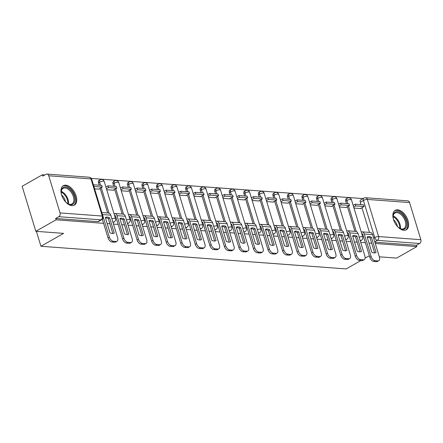 <?xml version="1.0" encoding="UTF-8"?>
<svg xmlns="http://www.w3.org/2000/svg" width="443" height="443" viewBox="0 0 443 443"><rect width="100%" height="100%" fill="white"/><g stroke="black" fill="none" stroke-linecap="round" stroke-linejoin="round"><path stroke-width="0.66" d="M65.736 185.185A11.197 6.495 60.4 0 0 63.305 185.689A11.197 6.495 60.4 0 0 62.275 196.781A11.197 6.495 60.4 0 0 71.954 205.657A11.197 6.495 60.4 0 0 74.385 205.153A11.197 6.495 60.4 0 0 75.415 194.062A11.197 6.495 60.4 0 0 65.736 185.185M397.648 209.821A11.197 6.495 60.4 0 0 395.222 210.325A11.197 6.495 60.4 0 0 394.187 221.417A11.197 6.495 60.4 0 0 403.866 230.294A11.197 6.495 60.4 0 0 406.297 229.79A11.197 6.495 60.4 0 0 407.333 218.698A11.197 6.495 60.4 0 0 397.648 209.821M362.994 198.591L91.308 178.429M44.765 174.974L42.373 174.797L42.772 176.109L45.922 174.315A2.874 2.176 -85.8 0 1 46.93 174.077A2.874 2.176 -85.8 0 1 48.752 175.782L60.038 212.917L102.272 216.051L90.987 178.917L48.752 175.782M361.001 260.501L346.193 268.923L40.944 246.269L63.609 233.372L35.822 231.312L22.15 186.304L42.373 174.797M369.451 232.403L361.948 207.717M361.012 204.627L360.286 202.241L363.437 200.446A2.874 1.667 -119.6 0 1 363.88 198.087L360.729 199.882A2.874 1.667 60.4 0 0 360.286 202.241M379.33 256.807L396.64 258.092L416.863 246.585L375.287 243.5M35.822 231.312L56.051 219.806L103.601 223.333M107.189 223.599L109.897 223.798M113.486 224.064L118.148 224.413M121.736 224.679L124.439 224.878M128.027 225.144L132.69 225.493M136.278 225.758L138.986 225.958M142.574 226.223L147.237 226.572M150.825 226.838L153.527 227.037M157.115 227.303L161.778 227.652M165.366 227.918L168.074 228.117M171.662 228.383L176.325 228.732M179.913 228.998L182.616 229.197M186.21 229.463L190.867 229.812M194.46 230.078L197.163 230.277M200.751 230.543L205.414 230.892M209.002 231.157L211.704 231.357M215.298 231.623L219.955 231.971M223.549 232.237L226.251 232.437M229.839 232.702L234.502 233.051M238.09 233.317L240.793 233.516M244.386 233.782L249.044 234.131M252.637 234.397L255.34 234.596M258.928 234.862L263.591 235.205M267.179 235.477L269.887 235.676M273.475 235.942L278.138 236.285M281.726 236.556L284.428 236.756M288.016 237.022L292.679 237.365M296.267 237.631L298.975 237.836M302.563 238.101L307.226 238.445M310.814 238.711L313.517 238.915M317.105 239.181L321.768 239.525M325.356 239.79L328.064 239.995M331.652 240.261L336.315 240.604M339.903 240.87L342.605 241.075M346.193 241.341L350.856 241.684M354.45 241.95L357.152 242.155M360.74 242.421L365.403 242.764M368.991 243.03L371.694 243.229M369.445 256.071L368.858 256.032L365.098 258.164M409.57 202.562L367.33 199.428A2.874 2.176 -85.8 0 0 365.514 197.722L407.748 200.856A2.874 2.176 94.2 0 1 409.57 202.562L420.85 239.696A2.874 2.176 94.2 0 1 419.615 243.478L377.381 240.344A2.874 1.667 -119.6 0 1 374.717 237.581L363.437 200.446A2.874 0.847 163.1 0 1 367.33 199.428L378.615 236.562L420.85 239.696M416.863 246.585L416.464 245.272L419.615 243.478M55.652 218.493L97.886 221.627A2.874 1.667 60.4 0 0 98.507 221.494L101.657 219.706A2.874 1.667 -119.6 0 1 101.037 219.833L58.797 216.699L55.652 218.493L56.051 219.806M58.797 216.699A2.874 2.176 -85.8 0 0 60.038 212.917M94.608 188.807L99.226 189.15L99.138 188.862M106.713 189.704L113.768 190.23L113.685 189.936M121.26 190.783L128.315 191.304L128.226 191.016M135.802 191.863L142.862 192.384L142.773 192.096M150.349 192.943L157.403 193.464L157.315 193.176M164.89 194.023L171.95 194.543L171.862 194.255M179.437 195.103L186.492 195.623L186.403 195.335M193.979 196.183L201.039 196.703L200.95 196.415M208.526 197.262L215.58 197.783L215.492 197.495M223.067 198.342L230.127 198.863L230.039 198.575M237.614 199.422L244.669 199.943L244.586 199.655M252.161 200.496L259.216 201.022L259.127 200.734M266.703 201.576L273.757 202.102L273.674 201.814M281.25 202.656L288.304 203.182L288.216 202.894M295.791 203.736L302.846 204.262L302.763 203.974M310.338 204.816L317.393 205.342L317.304 205.054M324.88 205.895L331.94 206.421L331.851 206.133M339.427 206.975L346.481 207.501L346.393 207.213M354.904 231.324L347.406 206.637M346.465 203.547L345.739 201.161L346.858 200.524A2.874 1.667 -119.6 0 1 347.301 198.165L346.188 198.802A2.874 1.667 60.4 0 0 345.739 201.161M340.362 230.244L332.859 205.558M331.923 202.468L331.198 200.081L332.316 199.444A2.874 1.667 -119.6 0 1 332.759 197.085L331.641 197.722A2.874 1.667 60.4 0 0 331.198 200.081M325.815 229.164L318.318 204.478M317.376 201.388L316.651 199.001L317.769 198.364A2.874 1.667 -119.6 0 1 318.212 196.005L317.094 196.642A2.874 1.667 60.4 0 0 316.651 199.001M311.274 228.084L303.771 203.398M302.835 200.308L302.109 197.921L303.222 197.285A2.874 1.667 -119.6 0 1 303.671 194.931L302.552 195.562A2.874 1.667 60.4 0 0 302.109 197.921M296.727 227.004L289.229 202.318M288.288 199.228L287.562 196.842L288.681 196.205A2.874 1.667 -119.6 0 1 289.124 193.851L288.005 194.483A2.874 1.667 60.4 0 0 287.562 196.842M282.185 225.93L274.682 201.238M273.746 198.148L273.021 195.762L274.134 195.125A2.874 1.667 -119.6 0 1 274.582 192.771L273.464 193.403A2.874 1.667 60.4 0 0 273.021 195.762M267.638 224.85L260.135 200.158M259.199 197.069L258.474 194.682L259.592 194.045A2.874 1.667 -119.6 0 1 260.035 191.692L258.917 192.328A2.874 1.667 60.4 0 0 258.474 194.682M253.091 223.77L245.594 199.079M244.652 195.994L243.927 193.602L245.045 192.965A2.874 1.667 -119.6 0 1 245.494 190.612L244.375 191.249A2.874 1.667 60.4 0 0 243.927 193.602M238.55 222.691L231.047 197.999M230.111 194.914L229.385 192.522L230.504 191.885A2.874 1.667 -119.6 0 1 230.947 189.532L229.828 190.169A2.874 1.667 60.4 0 0 229.385 192.522M224.003 221.611L216.505 196.919M215.564 193.835L214.838 191.442L215.957 190.806A2.874 1.667 -119.6 0 1 216.405 188.452L215.287 189.089A2.874 1.667 60.4 0 0 214.838 191.442M209.461 220.531L201.958 195.839M201.022 192.755L200.297 190.363L201.415 189.726A2.874 1.667 -119.6 0 1 201.858 187.372L200.74 188.009A2.874 1.667 60.4 0 0 200.297 190.363M194.914 219.451L187.417 194.759M186.475 191.675L185.75 189.283L186.868 188.652A2.874 1.667 -119.6 0 1 187.311 186.293L186.198 186.929A2.874 1.667 60.4 0 0 185.75 189.283M180.373 218.371L172.87 193.685M171.934 190.595L171.208 188.203L172.327 187.572A2.874 1.667 -119.6 0 1 172.77 185.213L171.651 185.85A2.874 1.667 60.4 0 0 171.208 188.203M165.826 217.291L158.328 192.605M157.387 189.515L156.661 187.123L157.78 186.492A2.874 1.667 -119.6 0 1 158.223 184.133L157.104 184.77A2.874 1.667 60.4 0 0 156.661 187.123M151.284 216.212L143.781 191.526M142.845 188.436L142.12 186.049L143.233 185.412A2.874 1.667 -119.6 0 1 143.682 183.053L142.563 183.69A2.874 1.667 60.4 0 0 142.12 186.049M136.737 215.132L129.24 190.446M128.298 187.356L127.573 184.969L128.691 184.332A2.874 1.667 -119.6 0 1 129.134 181.973L128.016 182.61A2.874 1.667 60.4 0 0 127.573 184.969M122.196 214.052L114.693 189.366M113.757 186.276L113.031 183.889L114.144 183.252A2.874 1.667 -119.6 0 1 114.593 180.894L113.474 181.53A2.874 1.667 60.4 0 0 113.031 183.889M107.649 212.972L100.146 188.286M99.21 185.196L98.484 182.809L99.603 182.173A2.874 1.667 -119.6 0 1 100.046 179.814L98.927 180.451A2.874 1.667 60.4 0 0 98.484 182.809M36.415 231.351L40.944 246.269M361.942 234.297L362.806 234.364M114.687 215.946L115.545 216.012M129.234 217.026L130.092 217.092M143.776 218.106L144.634 218.172M158.323 219.185L159.181 219.252M172.864 220.265L173.722 220.332M187.411 221.345L188.269 221.406M201.953 222.425L202.816 222.486M216.5 223.505L217.358 223.565M231.041 224.584L231.905 224.645M245.588 225.664L246.446 225.725M260.13 226.744L260.993 226.805M274.677 227.824L275.535 227.885M289.224 228.904L290.082 228.965M303.765 229.983L304.623 230.044M318.312 231.063L319.17 231.124M332.854 232.143L333.712 232.204M347.401 233.217L348.259 233.284M353.968 208.055L361.028 208.581L360.94 208.293M360.292 240.937A2.874 1.667 60.4 0 0 360.309 240.931L361.427 240.294A2.874 1.667 -119.6 0 1 360.801 240.422A2.874 1.667 -119.6 0 1 360.065 240.189M345.745 239.857A2.874 1.667 60.4 0 0 345.761 239.851L346.88 239.214A2.874 1.667 -119.6 0 1 346.26 239.342A2.874 1.667 -119.6 0 1 345.518 239.109M331.203 238.777A2.874 1.667 60.4 0 0 331.22 238.771L332.339 238.135A2.874 1.667 -119.6 0 1 331.713 238.262A2.874 1.667 -119.6 0 1 330.976 238.029M316.656 237.697A2.874 1.667 60.4 0 0 316.673 237.692L317.792 237.055A2.874 1.667 -119.6 0 1 317.171 237.182A2.874 1.667 -119.6 0 1 316.429 236.95M302.115 236.617A2.874 1.667 60.4 0 0 302.132 236.612L303.25 235.975A2.874 1.667 -119.6 0 1 302.624 236.102A2.874 1.667 -119.6 0 1 301.882 235.87M287.568 235.543A2.874 1.667 60.4 0 0 287.585 235.532L288.703 234.895A2.874 1.667 -119.6 0 1 288.083 235.023A2.874 1.667 -119.6 0 1 287.341 234.79M273.026 234.463A2.874 1.667 60.4 0 0 273.043 234.452L274.156 233.815A2.874 1.667 -119.6 0 1 273.536 233.943A2.874 1.667 -119.6 0 1 272.794 233.71M258.479 233.383A2.874 1.667 60.4 0 0 258.496 233.372L259.615 232.736A2.874 1.667 -119.6 0 1 258.989 232.863A2.874 1.667 -119.6 0 1 258.252 232.63M243.932 232.304A2.874 1.667 60.4 0 0 243.949 232.293L245.068 231.656A2.874 1.667 -119.6 0 1 244.447 231.783A2.874 1.667 -119.6 0 1 243.705 231.551M229.391 231.224A2.874 1.667 60.4 0 0 229.408 231.213L230.526 230.576A2.874 1.667 -119.6 0 1 229.9 230.703A2.874 1.667 -119.6 0 1 229.164 230.471M214.844 230.144A2.874 1.667 60.4 0 0 214.861 230.133L215.979 229.496A2.874 1.667 -119.6 0 1 215.359 229.624A2.874 1.667 -119.6 0 1 214.617 229.391M200.302 229.064A2.874 1.667 60.4 0 0 200.319 229.053L201.438 228.416A2.874 1.667 -119.6 0 1 200.812 228.549A2.874 1.667 -119.6 0 1 200.075 228.311M185.755 227.984A2.874 1.667 60.4 0 0 185.772 227.973L186.891 227.337A2.874 1.667 -119.6 0 1 186.27 227.469A2.874 1.667 -119.6 0 1 185.528 227.231M171.214 226.905A2.874 1.667 60.4 0 0 171.231 226.894L172.349 226.257A2.874 1.667 -119.6 0 1 171.723 226.39A2.874 1.667 -119.6 0 1 170.987 226.151M156.667 225.825A2.874 1.667 60.4 0 0 156.684 225.814L157.802 225.177A2.874 1.667 -119.6 0 1 157.182 225.31A2.874 1.667 -119.6 0 1 156.44 225.072M142.125 224.745A2.874 1.667 60.4 0 0 142.142 224.734L143.261 224.097A2.874 1.667 -119.6 0 1 142.635 224.23A2.874 1.667 -119.6 0 1 141.893 223.992M127.578 223.665A2.874 1.667 60.4 0 0 127.595 223.654L128.714 223.017A2.874 1.667 -119.6 0 1 128.093 223.15A2.874 1.667 -119.6 0 1 127.351 222.912M113.037 222.585A2.874 1.667 60.4 0 0 113.054 222.574L114.167 221.943A2.874 1.667 -119.6 0 1 113.546 222.07A2.874 1.667 -119.6 0 1 112.804 221.838M416.464 245.272L374.889 242.188M107.311 217.092A8.899 5.166 60.4 0 0 105.379 217.491A8.899 5.166 60.4 0 0 105.34 217.513L109.975 232.758A8.899 5.166 -119.6 0 0 114.222 233.096A8.899 5.166 -119.6 0 0 114.261 233.073L109.631 217.834A8.899 5.166 60.4 0 0 107.311 217.092M112.843 233.5L108.308 218.582A8.899 5.166 60.4 0 0 105.988 217.845A8.899 5.166 60.4 0 0 105.44 217.84M98.7 189.111L102.25 187.09L101.729 185.384L93.39 184.792M102.25 187.09L93.955 186.475L93.434 184.77M116.974 241.274L115.651 242.028A4.308 2.497 -119.6 0 1 114.715 242.221L116.038 241.468A4.308 2.497 60.4 0 0 116.974 241.274A4.308 2.497 60.4 0 0 117.639 237.741L110.783 215.171A3.588 2.724 -85.8 0 0 108.507 213.039L101.818 212.54M102.339 219.169L108.02 237.874L109.343 237.121L102.483 214.556A3.588 2.724 -85.8 0 0 102.255 213.969M109.343 237.121A4.308 2.497 60.4 0 0 113.336 241.269L112.013 242.022A4.308 2.497 -119.6 0 1 108.02 237.874M116.038 241.468L113.336 241.269M114.715 242.221L112.013 242.022M108.308 218.582L109.631 217.834M61.688 195.247A9.691 5.621 -119.6 0 1 61.189 191.957A9.691 5.621 -119.6 0 1 61.234 191.055A9.691 5.621 -119.6 0 1 68.848 188.447A9.691 5.621 -119.6 0 1 74.828 200.718A9.691 5.621 -119.6 0 1 67.912 203.774A9.691 5.621 -119.6 0 1 65.343 201.665M67.657 203.619A8.971 5.205 60.4 0 0 71.96 203.974A8.971 5.205 60.4 0 0 73.815 200.651A8.971 5.205 60.4 0 0 70.321 191.16A8.971 5.205 60.4 0 0 63.089 188.375A8.971 5.205 60.4 0 0 61.234 191.697A8.971 5.205 60.4 0 0 61.189 192.256M61.632 195.047A7.066 4.098 -119.6 0 1 65.481 201.814M73.688 205.463A11.125 6.457 60.4 0 0 75.836 201.432A11.125 6.457 60.4 0 0 71.6 189.781A11.125 6.457 60.4 0 0 62.69 186.132M393.6 219.883A9.691 5.621 -119.6 0 1 393.102 216.594A9.691 5.621 -119.6 0 1 393.151 215.686A9.691 5.621 -119.6 0 1 400.76 213.083A9.691 5.621 -119.6 0 1 406.74 225.354A9.691 5.621 -119.6 0 1 399.824 228.411A9.691 5.621 -119.6 0 1 397.255 226.301M399.569 228.256A8.971 5.205 60.4 0 0 403.872 228.61A8.971 5.205 60.4 0 0 405.727 225.288A8.971 5.205 60.4 0 0 402.233 215.796A8.971 5.205 60.4 0 0 395.001 213.011A8.971 5.205 60.4 0 0 393.146 216.334A8.971 5.205 60.4 0 0 393.102 216.887M393.545 219.684A7.066 4.098 -119.6 0 1 397.393 226.451M405.6 230.1A11.125 6.457 60.4 0 0 407.748 226.068A11.125 6.457 60.4 0 0 403.512 214.418A11.125 6.457 60.4 0 0 394.602 210.768M121.853 218.172A8.899 5.166 60.4 0 0 119.926 218.571A8.899 5.166 60.4 0 0 119.887 218.593L124.516 233.832A8.899 5.166 -119.6 0 0 128.769 234.175A8.899 5.166 -119.6 0 0 128.808 234.153L124.173 218.914A8.899 5.166 60.4 0 0 121.853 218.172M127.385 234.58L122.855 219.662A8.899 5.166 60.4 0 0 120.535 218.925A8.899 5.166 60.4 0 0 119.987 218.92M113.247 190.185L116.797 188.17L116.276 186.464L107.976 185.85L105.899 187.029M116.797 188.17L108.496 187.555L107.976 185.85M106.42 188.735L108.496 187.555M131.516 242.354L130.192 243.107A4.308 2.497 -119.6 0 1 129.262 243.301L130.58 242.548A4.308 2.497 60.4 0 0 131.516 242.354A4.308 2.497 60.4 0 0 132.186 238.821L125.325 216.25A3.588 2.724 -85.8 0 0 123.049 214.113L114.754 213.498A3.588 2.724 -85.8 0 0 113.973 213.592M114.51 215.359A1.722 1.307 94.2 0 1 114.615 215.359A1.722 1.307 94.2 0 1 115.706 216.383L122.561 238.954L123.885 238.201L117.03 215.636A3.588 2.724 -85.8 0 0 114.754 213.498M123.885 238.201A4.308 2.497 60.4 0 0 127.877 242.349L126.56 243.096A4.308 2.497 -119.6 0 1 122.561 238.954M130.58 242.548L127.877 242.349M129.262 243.301L126.56 243.096M122.855 219.662L124.173 218.914M136.4 219.252A8.899 5.166 60.4 0 0 134.467 219.65A8.899 5.166 60.4 0 0 134.434 219.673L139.063 234.912A8.899 5.166 -119.6 0 0 143.31 235.255A8.899 5.166 -119.6 0 0 143.349 235.233L138.72 219.994A8.899 5.166 60.4 0 0 136.4 219.252M141.932 235.659L137.396 220.741A8.899 5.166 60.4 0 0 135.076 220.005A8.899 5.166 60.4 0 0 134.528 219.999M127.789 191.265L131.338 189.25L130.818 187.544L122.523 186.924L120.446 188.109M131.338 189.25L123.043 188.635L122.523 186.924M120.967 189.814L123.043 188.635M146.063 243.434L144.739 244.187A4.308 2.497 -119.6 0 1 143.803 244.381L145.127 243.628A4.308 2.497 60.4 0 0 146.063 243.434A4.308 2.497 60.4 0 0 146.727 239.901L139.872 217.33A3.588 2.724 -85.8 0 0 137.596 215.193L129.295 214.578A3.588 2.724 -85.8 0 0 128.514 214.667M129.051 216.439A1.722 1.307 94.2 0 1 129.162 216.439A1.722 1.307 94.2 0 1 130.253 217.463L137.108 240.034L138.432 239.281L131.571 216.716A3.588 2.724 -85.8 0 0 129.295 214.578M138.432 239.281A4.308 2.497 60.4 0 0 142.424 243.428L141.101 244.176A4.308 2.497 -119.6 0 1 137.108 240.034M145.127 243.628L142.424 243.428M143.803 244.381L141.101 244.176M137.396 220.741L138.72 219.994M150.941 220.332A8.899 5.166 60.4 0 0 149.014 220.73A8.899 5.166 60.4 0 0 148.975 220.752L153.605 235.992A8.899 5.166 -119.6 0 0 157.858 236.335A8.899 5.166 -119.6 0 0 157.896 236.313L153.267 221.074A8.899 5.166 60.4 0 0 150.941 220.332M156.473 236.739L151.943 221.821A8.899 5.166 60.4 0 0 149.623 221.085A8.899 5.166 60.4 0 0 149.075 221.079M142.336 192.345L145.885 190.329L145.365 188.624L137.07 188.004L134.988 189.189M145.885 190.329L137.585 189.709L137.07 188.004M135.508 190.894L137.585 189.709M160.604 244.514L159.286 245.267A4.308 2.497 -119.6 0 1 158.35 245.461L159.674 244.708A4.308 2.497 60.4 0 0 160.604 244.514A4.308 2.497 60.4 0 0 161.274 240.975L154.413 218.41A3.588 2.724 -85.8 0 0 152.137 216.273L143.842 215.658A3.588 2.724 -85.8 0 0 143.061 215.747M143.598 217.519A1.722 1.307 94.2 0 1 143.704 217.519A1.722 1.307 94.2 0 1 144.795 218.543L151.656 241.114L152.973 240.361L146.118 217.79A3.588 2.724 -85.8 0 0 143.842 215.658M152.973 240.361A4.308 2.497 60.4 0 0 156.966 244.508L155.648 245.256A4.308 2.497 -119.6 0 1 151.656 241.114M159.674 244.708L156.966 244.508M158.35 245.461L155.648 245.256M151.943 221.821L153.267 221.074M165.488 221.411A8.899 5.166 60.4 0 0 163.556 221.81A8.899 5.166 60.4 0 0 163.522 221.832L168.152 237.071A8.899 5.166 -119.6 0 0 172.399 237.415A8.899 5.166 -119.6 0 0 172.438 237.393L167.808 222.148A8.899 5.166 60.4 0 0 165.488 221.411M171.02 237.819L166.49 222.901A8.899 5.166 60.4 0 0 164.165 222.164A8.899 5.166 60.4 0 0 163.622 222.159M156.877 193.425L160.427 191.409L159.912 189.704L151.611 189.083L149.535 190.268M160.427 191.409L152.132 190.789L151.611 189.083M150.055 191.974L152.132 190.789M175.151 245.594L173.828 246.347A4.308 2.497 -119.6 0 1 172.892 246.541L174.215 245.787A4.308 2.497 60.4 0 0 175.151 245.594A4.308 2.497 60.4 0 0 175.816 242.055L168.96 219.49A3.588 2.724 -85.8 0 0 166.684 217.352L158.389 216.738A3.588 2.724 -85.8 0 0 157.603 216.826M158.14 218.598A1.722 1.307 94.2 0 1 158.251 218.598A1.722 1.307 94.2 0 1 159.342 219.623L166.197 242.194L167.52 241.441L160.659 218.87A3.588 2.724 -85.8 0 0 158.389 216.738M167.52 241.441A4.308 2.497 60.4 0 0 171.513 245.588L170.19 246.336A4.308 2.497 -119.6 0 1 166.197 242.194M174.215 245.787L171.513 245.588M172.892 246.541L170.19 246.336M166.49 222.901L167.808 222.148M180.035 222.491A8.899 5.166 60.4 0 0 178.103 222.89A8.899 5.166 60.4 0 0 178.064 222.912L182.693 238.151A8.899 5.166 -119.6 0 0 186.946 238.495A8.899 5.166 -119.6 0 0 186.985 238.472L182.355 223.228A8.899 5.166 60.4 0 0 180.035 222.491M185.562 238.893L181.032 223.981A8.899 5.166 60.4 0 0 178.712 223.244A8.899 5.166 60.4 0 0 178.164 223.239M171.424 194.505L174.974 192.489L174.453 190.783L166.158 190.163L164.082 191.348M174.974 192.489L166.673 191.869L166.158 190.163M164.597 193.054L166.673 191.869M189.693 246.673L188.375 247.427A4.308 2.497 -119.6 0 1 187.439 247.62L188.762 246.867A4.308 2.497 60.4 0 0 189.693 246.673A4.308 2.497 60.4 0 0 190.363 243.135L183.502 220.57A3.588 2.724 -85.8 0 0 181.231 218.432L172.931 217.818A3.588 2.724 -85.8 0 0 172.15 217.906M172.687 219.678A1.722 1.307 94.2 0 1 172.792 219.678A1.722 1.307 94.2 0 1 173.883 220.703L180.744 243.273L182.062 242.52L175.206 219.949A3.588 2.724 -85.8 0 0 172.931 217.818M182.062 242.52A4.308 2.497 60.4 0 0 186.054 246.668L184.737 247.415A4.308 2.497 -119.6 0 1 180.744 243.273M188.762 246.867L186.054 246.668M187.439 247.62L184.737 247.415M181.032 223.981L182.355 223.228M194.577 223.571A8.899 5.166 60.4 0 0 192.65 223.97A8.899 5.166 60.4 0 0 192.611 223.992L197.24 239.231A8.899 5.166 -119.6 0 0 201.493 239.574A8.899 5.166 -119.6 0 0 201.526 239.552L196.897 224.308A8.899 5.166 60.4 0 0 194.577 223.571M200.109 239.973L195.579 225.061A8.899 5.166 60.4 0 0 193.259 224.324A8.899 5.166 60.4 0 0 192.711 224.319M185.966 195.584L189.515 193.569L189 191.858L180.7 191.243L178.623 192.428M189.515 193.569L181.22 192.949L180.7 191.243M179.144 194.134L181.22 192.949M204.24 247.753L202.916 248.506A4.308 2.497 -119.6 0 1 201.986 248.695L203.304 247.947A4.308 2.497 60.4 0 0 204.24 247.753A4.308 2.497 60.4 0 0 204.904 244.215L198.049 221.65A3.588 2.724 -85.8 0 0 195.773 219.512L187.478 218.897A3.588 2.724 -85.8 0 0 186.691 218.986M187.228 220.758A1.722 1.307 94.2 0 1 187.339 220.758A1.722 1.307 94.2 0 1 188.43 221.782L195.285 244.353L196.609 243.6L189.748 221.029A3.588 2.724 -85.8 0 0 187.478 218.897M196.609 243.6A4.308 2.497 60.4 0 0 200.601 247.742L199.278 248.495A4.308 2.497 -119.6 0 1 195.285 244.353M203.304 247.947L200.601 247.742M201.986 248.695L199.278 248.495M195.579 225.061L196.897 224.308M209.124 224.651A8.899 5.166 60.4 0 0 207.191 225.05A8.899 5.166 60.4 0 0 207.152 225.072L211.782 240.311A8.899 5.166 -119.6 0 0 216.034 240.654A8.899 5.166 -119.6 0 0 216.073 240.632L211.444 225.387A8.899 5.166 60.4 0 0 209.124 224.651M214.65 241.053L210.12 226.14A8.899 5.166 60.4 0 0 207.8 225.398A8.899 5.166 60.4 0 0 207.252 225.398M200.513 196.664L204.062 194.649L203.542 192.938L195.247 192.323L193.17 193.508M204.062 194.649L195.762 194.028L195.247 192.323M193.685 195.213L195.762 194.028M218.781 248.833L217.463 249.586A4.308 2.497 -119.6 0 1 216.527 249.774L217.851 249.027A4.308 2.497 60.4 0 0 218.781 248.833A4.308 2.497 60.4 0 0 219.451 245.295L212.59 222.729A3.588 2.724 -85.8 0 0 210.32 220.592L202.019 219.977A3.588 2.724 -85.8 0 0 201.238 220.066M201.775 221.838A1.722 1.307 94.2 0 1 201.881 221.838A1.722 1.307 94.2 0 1 202.972 222.862L209.832 245.433L211.15 244.68L204.295 222.109A3.588 2.724 -85.8 0 0 202.019 219.977M211.15 244.68A4.308 2.497 60.4 0 0 215.143 248.822L213.825 249.575A4.308 2.497 -119.6 0 1 209.832 245.433M217.851 249.027L215.143 248.822M216.527 249.774L213.825 249.575M210.12 226.14L211.444 225.387M223.665 225.731A8.899 5.166 60.4 0 0 221.738 226.129A8.899 5.166 60.4 0 0 221.699 226.151L226.329 241.391A8.899 5.166 -119.6 0 0 230.581 241.734A8.899 5.166 -119.6 0 0 230.62 241.712L225.985 226.467A8.899 5.166 60.4 0 0 223.665 225.731M229.197 242.133L224.667 227.22A8.899 5.166 60.4 0 0 222.347 226.478A8.899 5.166 60.4 0 0 221.799 226.478M215.054 197.744L218.604 195.723L218.089 194.017L209.788 193.403L207.712 194.588M218.604 195.723L210.309 195.108L209.788 193.403M208.232 196.293L210.309 195.108M233.328 249.913L232.005 250.66A4.308 2.497 -119.6 0 1 231.074 250.854L232.392 250.107A4.308 2.497 60.4 0 0 233.328 249.913A4.308 2.497 60.4 0 0 233.993 246.374L227.137 223.804A3.588 2.724 -85.8 0 0 224.861 221.672L216.566 221.057A3.588 2.724 -85.8 0 0 215.785 221.146M216.322 222.918A1.722 1.307 94.2 0 1 216.428 222.918A1.722 1.307 94.2 0 1 217.519 223.942L224.374 246.513L225.697 245.76L218.842 223.189A3.588 2.724 -85.8 0 0 216.566 221.057M225.697 245.76A4.308 2.497 60.4 0 0 229.69 249.902L228.366 250.655A4.308 2.497 -119.6 0 1 224.374 246.513M232.392 250.107L229.69 249.902M231.074 250.854L228.366 250.655M224.667 227.22L225.985 226.467M238.212 226.81A8.899 5.166 60.4 0 0 236.28 227.209A8.899 5.166 60.4 0 0 236.241 227.231L240.876 242.471A8.899 5.166 -119.6 0 0 245.123 242.814A8.899 5.166 -119.6 0 0 245.162 242.792L240.532 227.547A8.899 5.166 60.4 0 0 238.212 226.81M243.744 243.213L239.209 228.3A8.899 5.166 60.4 0 0 236.889 227.558A8.899 5.166 60.4 0 0 236.34 227.558M229.601 198.824L233.151 196.803L232.63 195.097L224.335 194.483L222.259 195.668M233.151 196.803L224.85 196.188L224.335 194.483M222.774 197.373L224.85 196.188M247.87 250.993L246.552 251.74A4.308 2.497 -119.6 0 1 245.616 251.934L246.939 251.187A4.308 2.497 60.4 0 0 247.87 250.993A4.308 2.497 60.4 0 0 248.54 247.454L241.684 224.883A3.588 2.724 -85.8 0 0 239.408 222.751L231.108 222.137A3.588 2.724 -85.8 0 0 230.327 222.225M230.864 223.997A1.722 1.307 94.2 0 1 230.969 223.997A1.722 1.307 94.2 0 1 232.066 225.022L238.921 247.593L240.239 246.84L233.383 224.269A3.588 2.724 -85.8 0 0 231.108 222.137M240.239 246.84A4.308 2.497 60.4 0 0 244.231 250.982L242.914 251.735A4.308 2.497 -119.6 0 1 238.921 247.593M246.939 251.187L244.231 250.982M245.616 251.934L242.914 251.735M239.209 228.3L240.532 227.547M252.754 227.89A8.899 5.166 60.4 0 0 250.827 228.289A8.899 5.166 60.4 0 0 250.788 228.311L255.417 243.55A8.899 5.166 -119.6 0 0 259.67 243.894A8.899 5.166 -119.6 0 0 259.709 243.871L255.074 228.627A8.899 5.166 60.4 0 0 252.754 227.89M258.286 244.292L253.756 229.38A8.899 5.166 60.4 0 0 251.436 228.638A8.899 5.166 60.4 0 0 250.888 228.638M244.143 199.904L247.692 197.883L247.177 196.177L238.877 195.562L236.8 196.747M247.692 197.883L239.397 197.268L238.877 195.562M237.321 198.453L239.397 197.268M262.417 252.073L261.093 252.82A4.308 2.497 -119.6 0 1 260.163 253.014L261.481 252.266A4.308 2.497 60.4 0 0 262.417 252.073A4.308 2.497 60.4 0 0 263.081 248.534L256.226 225.963A3.588 2.724 -85.8 0 0 253.95 223.831L245.655 223.217A3.588 2.724 -85.8 0 0 244.874 223.305M245.411 225.077A1.722 1.307 94.2 0 1 245.516 225.077A1.722 1.307 94.2 0 1 246.607 226.102L253.462 248.673L254.786 247.919L247.93 225.349A3.588 2.724 -85.8 0 0 245.655 223.217M254.786 247.919A4.308 2.497 60.4 0 0 258.778 252.061L257.455 252.815A4.308 2.497 -119.6 0 1 253.462 248.673M261.481 252.266L258.778 252.061M260.163 253.014L257.455 252.815M253.756 229.38L255.074 228.627M267.301 228.97A8.899 5.166 60.4 0 0 265.368 229.369A8.899 5.166 60.4 0 0 265.329 229.391L269.964 244.63A8.899 5.166 -119.6 0 0 274.211 244.968A8.899 5.166 -119.6 0 0 274.25 244.951L269.621 229.707A8.899 5.166 60.4 0 0 267.301 228.97M272.833 245.372L268.297 230.46A8.899 5.166 60.4 0 0 265.977 229.718A8.899 5.166 60.4 0 0 265.429 229.718M258.69 200.984L262.239 198.962L261.719 197.257L253.424 196.642L251.347 197.822M262.239 198.962L253.939 198.348L253.424 196.642M251.862 199.533L253.939 198.348M276.958 253.152L275.64 253.9A4.308 2.497 -119.6 0 1 274.704 254.094L276.028 253.346A4.308 2.497 60.4 0 0 276.958 253.152A4.308 2.497 60.4 0 0 277.628 249.614L270.773 227.043A3.588 2.724 -85.8 0 0 268.497 224.911L260.196 224.296A3.588 2.724 -85.8 0 0 259.415 224.385M259.952 226.157A1.722 1.307 94.2 0 1 260.058 226.157A1.722 1.307 94.2 0 1 261.154 227.181L268.009 249.752L269.327 248.999L262.472 226.428A3.588 2.724 -85.8 0 0 260.196 224.296M269.327 248.999A4.308 2.497 60.4 0 0 273.325 253.141L272.002 253.894A4.308 2.497 -119.6 0 1 268.009 249.752M276.028 253.346L273.325 253.141M274.704 254.094L272.002 253.894M268.297 230.46L269.621 229.707M281.842 230.05A8.899 5.166 60.4 0 0 279.915 230.449A8.899 5.166 60.4 0 0 279.876 230.471L284.506 245.71A8.899 5.166 -119.6 0 0 288.758 246.048A8.899 5.166 -119.6 0 0 288.797 246.026L284.162 230.786A8.899 5.166 60.4 0 0 281.842 230.05M287.374 246.452L282.844 231.539A8.899 5.166 60.4 0 0 280.524 230.797A8.899 5.166 60.4 0 0 279.976 230.797M273.237 202.063L276.786 200.042L276.266 198.337L267.965 197.722L265.889 198.901M276.786 200.042L268.486 199.428L267.965 197.722M266.409 200.607L268.486 199.428M291.505 254.232L290.182 254.98A4.308 2.497 -119.6 0 1 289.251 255.174L290.569 254.42A4.308 2.497 60.4 0 0 291.505 254.232A4.308 2.497 60.4 0 0 292.175 250.694L285.314 228.123A3.588 2.724 -85.8 0 0 283.038 225.991L274.743 225.376A3.588 2.724 -85.8 0 0 273.962 225.465M274.499 227.231A1.722 1.307 94.2 0 1 274.605 227.237A1.722 1.307 94.2 0 1 275.696 228.261L282.551 250.832L283.874 250.079L277.019 227.508A3.588 2.724 -85.8 0 0 274.743 225.376M283.874 250.079A4.308 2.497 60.4 0 0 287.867 254.221L286.549 254.974A4.308 2.497 -119.6 0 1 282.551 250.832M290.569 254.42L287.867 254.221M289.251 255.174L286.549 254.974M282.844 231.539L284.162 230.786M296.389 231.124A8.899 5.166 60.4 0 0 294.457 231.528A8.899 5.166 60.4 0 0 294.418 231.551L299.053 246.79A8.899 5.166 -119.6 0 0 303.3 247.128A8.899 5.166 -119.6 0 0 303.339 247.105L298.709 231.866A8.899 5.166 60.4 0 0 296.389 231.124M301.921 247.532L297.386 232.619A8.899 5.166 60.4 0 0 295.066 231.877A8.899 5.166 60.4 0 0 294.517 231.877M287.778 203.143L291.328 201.122L290.807 199.416L282.512 198.802L280.436 199.981M291.328 201.122L283.033 200.507L282.512 198.802M280.956 201.687L283.033 200.507M306.052 255.312L304.729 256.06A4.308 2.497 -119.6 0 1 303.793 256.253L305.116 255.5A4.308 2.497 60.4 0 0 306.052 255.312A4.308 2.497 60.4 0 0 306.717 251.774L299.861 229.203A3.588 2.724 -85.8 0 0 297.585 227.071L289.285 226.456A3.588 2.724 -85.8 0 0 288.504 226.545M289.041 228.311A1.722 1.307 94.2 0 1 289.146 228.317A1.722 1.307 94.2 0 1 290.243 229.341L297.098 251.912L298.421 251.159L291.56 228.588A3.588 2.724 -85.8 0 0 289.285 226.456M298.421 251.159A4.308 2.497 60.4 0 0 302.414 255.301L301.09 256.054A4.308 2.497 -119.6 0 1 297.098 251.912M305.116 255.5L302.414 255.301M303.793 256.253L301.09 256.054M297.386 232.619L298.709 231.866M310.931 232.204A8.899 5.166 60.4 0 0 309.004 232.608A8.899 5.166 60.4 0 0 308.965 232.63L313.594 247.87A8.899 5.166 -119.6 0 0 317.847 248.207A8.899 5.166 -119.6 0 0 317.886 248.185L313.256 232.946A8.899 5.166 60.4 0 0 310.931 232.204M316.463 248.612L311.933 233.699A8.899 5.166 60.4 0 0 309.613 232.957A8.899 5.166 60.4 0 0 309.064 232.957M302.325 204.223L305.875 202.202L305.354 200.496L297.059 199.882L294.977 201.061M305.875 202.202L297.574 201.587L297.059 199.882M295.498 202.767L297.574 201.587M320.594 256.386L319.276 257.139A4.308 2.497 -119.6 0 1 318.34 257.333L319.658 256.58A4.308 2.497 60.4 0 0 320.594 256.386A4.308 2.497 60.4 0 0 321.264 252.853L314.403 230.282A3.588 2.724 -85.8 0 0 312.127 228.151L303.832 227.536A3.588 2.724 -85.8 0 0 303.051 227.624M303.588 229.391A1.722 1.307 94.2 0 1 303.693 229.396A1.722 1.307 94.2 0 1 304.784 230.421L311.645 252.986L312.963 252.239L306.107 229.668A3.588 2.724 -85.8 0 0 303.832 227.536M312.963 252.239A4.308 2.497 60.4 0 0 316.955 256.381L315.637 257.134A4.308 2.497 -119.6 0 1 311.645 252.986M319.658 256.58L316.955 256.381M318.34 257.333L315.637 257.134M311.933 233.699L313.256 232.946M325.478 233.284A8.899 5.166 60.4 0 0 323.545 233.688A8.899 5.166 60.4 0 0 323.512 233.705L328.141 248.949A8.899 5.166 -119.6 0 0 332.388 249.287A8.899 5.166 -119.6 0 0 332.427 249.265L327.798 234.026A8.899 5.166 60.4 0 0 325.478 233.284M331.01 249.691L326.474 234.779A8.899 5.166 60.4 0 0 324.154 234.037A8.899 5.166 60.4 0 0 323.611 234.037M316.867 205.303L320.416 203.282L319.901 201.576L311.601 200.961L309.524 202.141M320.416 203.282L312.121 202.667L311.601 200.961M310.045 203.846L312.121 202.667M335.141 257.466L333.817 258.219A4.308 2.497 -119.6 0 1 332.881 258.413L334.205 257.66A4.308 2.497 60.4 0 0 335.141 257.466A4.308 2.497 60.4 0 0 335.805 253.933L328.95 231.362A3.588 2.724 -85.8 0 0 326.674 229.23L318.379 228.616A3.588 2.724 -85.8 0 0 317.592 228.704M318.129 230.471A1.722 1.307 94.2 0 1 318.24 230.476A1.722 1.307 94.2 0 1 319.331 231.501L326.186 254.066L327.51 253.318L320.649 230.748A3.588 2.724 -85.8 0 0 318.379 228.616M327.51 253.318A4.308 2.497 60.4 0 0 331.502 257.461L330.179 258.214A4.308 2.497 -119.6 0 1 326.186 254.066M334.205 257.66L331.502 257.461M332.881 258.413L330.179 258.214M326.474 234.779L327.798 234.026M340.025 234.364A8.899 5.166 60.4 0 0 338.092 234.762A8.899 5.166 60.4 0 0 338.053 234.784L342.683 250.029A8.899 5.166 -119.6 0 0 346.935 250.367A8.899 5.166 -119.6 0 0 346.974 250.345L342.345 235.106A8.899 5.166 60.4 0 0 340.025 234.364M345.551 250.771L341.021 235.859A8.899 5.166 60.4 0 0 338.701 235.117A8.899 5.166 60.4 0 0 338.153 235.111M331.414 206.383L334.963 204.361L334.443 202.656L326.148 202.041L324.071 203.221M334.963 204.361L326.663 203.747L326.148 202.041M324.586 204.926L326.663 203.747M349.682 258.546L348.364 259.299A4.308 2.497 -119.6 0 1 347.428 259.493L348.752 258.74A4.308 2.497 60.4 0 0 349.682 258.546A4.308 2.497 60.4 0 0 350.352 255.013L343.491 232.442A3.588 2.724 -85.8 0 0 341.221 230.31L332.92 229.695A3.588 2.724 -85.8 0 0 332.139 229.784M332.676 231.551A1.722 1.307 94.2 0 1 332.782 231.556A1.722 1.307 94.2 0 1 333.872 232.581L340.733 255.146L342.051 254.398L335.196 231.827A3.588 2.724 -85.8 0 0 332.92 229.695M342.051 254.398A4.308 2.497 60.4 0 0 346.044 258.54L344.726 259.293A4.308 2.497 -119.6 0 1 340.733 255.146M348.752 258.74L346.044 258.54M347.428 259.493L344.726 259.293M341.021 235.859L342.345 235.106M354.566 235.443A8.899 5.166 60.4 0 0 352.639 235.842A8.899 5.166 60.4 0 0 352.6 235.864L357.23 251.109A8.899 5.166 -119.6 0 0 361.482 251.447A8.899 5.166 -119.6 0 0 361.516 251.425L356.886 236.185A8.899 5.166 60.4 0 0 354.566 235.443M360.098 251.851L355.568 236.939A8.899 5.166 60.4 0 0 353.243 236.197A8.899 5.166 60.4 0 0 352.7 236.191M345.955 207.462L349.505 205.441L348.99 203.736L340.689 203.121L338.613 204.301M349.505 205.441L341.21 204.827L340.689 203.121M339.133 206.006L341.21 204.827M364.229 259.626L362.906 260.379A4.308 2.497 -119.6 0 1 361.975 260.573L363.293 259.82A4.308 2.497 60.4 0 0 364.229 259.626A4.308 2.497 60.4 0 0 364.894 256.093L358.038 233.522A3.588 2.724 -85.8 0 0 355.762 231.39L347.467 230.775A3.588 2.724 -85.8 0 0 346.681 230.864M347.218 232.63A1.722 1.307 94.2 0 1 347.329 232.636A1.722 1.307 94.2 0 1 348.42 233.66L355.275 256.226L356.598 255.478L349.737 232.907A3.588 2.724 -85.8 0 0 347.467 230.775M356.598 255.478A4.308 2.497 60.4 0 0 360.591 259.62L359.267 260.373A4.308 2.497 -119.6 0 1 355.275 256.226M363.293 259.82L360.591 259.62M361.975 260.573L359.267 260.373M355.568 236.939L356.886 236.185M369.113 236.523A8.899 5.166 60.4 0 0 367.181 236.922A8.899 5.166 60.4 0 0 367.142 236.944L371.771 252.189A8.899 5.166 -119.6 0 0 376.024 252.527A8.899 5.166 -119.6 0 0 376.063 252.504L371.433 237.265A8.899 5.166 60.4 0 0 369.113 236.523M374.64 252.931L370.11 238.018A8.899 5.166 60.4 0 0 367.79 237.276A8.899 5.166 60.4 0 0 367.241 237.271M360.502 208.542L364.052 206.521L363.531 204.816L355.236 204.201L353.16 205.38M364.052 206.521L355.751 205.906L355.236 204.201M353.675 207.086L355.751 205.906M378.771 260.705L377.453 261.459A4.308 2.497 -119.6 0 1 376.517 261.652L377.84 260.899A4.308 2.497 60.4 0 0 378.771 260.705A4.308 2.497 60.4 0 0 379.441 257.173L372.58 234.602A3.588 2.724 -85.8 0 0 370.309 232.47L362.009 231.85A3.588 2.724 -85.8 0 0 361.228 231.944M361.765 233.71A1.722 1.307 94.2 0 1 361.87 233.716A1.722 1.307 94.2 0 1 362.961 234.74L369.822 257.305L371.14 256.558L364.284 233.987A3.588 2.724 -85.8 0 0 362.009 231.85M371.14 256.558A4.308 2.497 60.4 0 0 375.132 260.7L373.814 261.453A4.308 2.497 -119.6 0 1 369.822 257.305M377.84 260.899L375.132 260.7M376.517 261.652L373.814 261.453M370.11 238.018L371.433 237.265M373.67 238.179L374.717 237.581A2.874 0.847 163.1 0 1 378.615 236.562A2.874 2.176 94.2 0 1 377.381 240.344L374.778 241.828M356.266 231.49L348.525 206.001M347.805 203.647L346.858 200.524A2.874 0.847 163.1 0 1 350.756 199.505A2.874 0.847 163.1 0 1 351.471 199.826A2.874 2.874 0 0 0 347.301 198.165M341.725 230.41L333.978 204.921M333.263 202.567L332.316 199.444A2.874 0.847 163.1 0 1 336.209 198.425A2.874 0.847 163.1 0 1 336.924 198.746A2.874 2.874 0 0 0 332.759 197.085M327.178 229.33L319.436 203.841M318.716 201.487L317.769 198.364A2.874 0.847 163.1 0 1 321.668 197.345A2.874 0.847 163.1 0 1 322.382 197.667A2.874 2.874 0 0 0 318.212 196.005M312.631 228.25L304.889 202.761M304.175 200.408L303.222 197.285A2.874 0.847 163.1 0 1 307.121 196.266A2.874 0.847 163.1 0 1 307.835 196.587A2.874 2.874 0 0 0 303.671 194.931M298.089 227.17L290.342 201.681M289.628 199.328L288.681 196.205A2.874 0.847 163.1 0 1 292.579 195.186A2.874 0.847 163.1 0 1 293.294 195.507A2.874 2.874 0 0 0 289.124 193.851M283.542 226.091L275.801 200.601M275.086 198.248L274.134 195.125A2.874 0.847 163.1 0 1 278.032 194.106A2.874 0.847 163.1 0 1 278.747 194.433A2.874 2.874 0 0 0 274.582 192.771M269.001 225.011L261.254 199.522M260.539 197.168L259.592 194.045A2.874 0.847 163.1 0 1 263.491 193.026A2.874 0.847 163.1 0 1 264.205 193.353A2.874 2.874 0 0 0 260.035 191.692M254.454 223.931L246.712 198.442M245.998 196.088L245.045 192.965A2.874 0.847 163.1 0 1 248.944 191.952A2.874 0.847 163.1 0 1 249.658 192.273A2.874 2.874 0 0 0 245.494 190.612M239.912 222.851L232.165 197.362M231.451 195.014L230.504 191.885A2.874 0.847 163.1 0 1 234.402 190.872A2.874 0.847 163.1 0 1 235.117 191.193A2.874 2.874 0 0 0 230.947 189.532M225.365 221.771L217.624 196.288M216.909 193.934L215.957 190.806A2.874 0.847 163.1 0 1 219.855 189.792A2.874 0.847 163.1 0 1 220.57 190.113A2.874 2.874 0 0 0 216.405 188.452M210.824 220.692L203.077 195.208M202.362 192.855L201.415 189.726A2.874 0.847 163.1 0 1 205.308 188.712A2.874 0.847 163.1 0 1 206.028 189.034A2.874 2.874 0 0 0 201.858 187.372M196.277 219.617L188.535 194.128M187.821 191.775L186.868 188.652A2.874 0.847 163.1 0 1 190.767 187.633A2.874 0.847 163.1 0 1 191.481 187.954A2.874 2.874 0 0 0 187.311 186.293M181.735 218.537L173.988 193.048M173.274 190.695L172.327 187.572A2.874 0.847 163.1 0 1 176.22 186.553A2.874 0.847 163.1 0 1 176.934 186.874A2.874 2.874 0 0 0 172.77 185.213M167.188 217.458L159.447 191.969M158.727 189.615L157.78 186.492A2.874 0.847 163.1 0 1 161.678 185.473A2.874 0.847 163.1 0 1 162.393 185.794A2.874 2.874 0 0 0 158.223 184.133M152.641 216.378L144.9 190.889M144.185 188.535L143.233 185.412A2.874 0.847 163.1 0 1 147.131 184.393A2.874 0.847 163.1 0 1 147.846 184.714A2.874 2.874 0 0 0 143.682 183.053M138.1 215.298L130.353 189.809M129.638 187.455L128.691 184.332A2.874 0.847 163.1 0 1 132.59 183.313A2.874 0.847 163.1 0 1 133.304 183.635A2.874 2.874 0 0 0 129.134 181.973M123.553 214.218L115.811 188.729M115.097 186.376L114.144 183.252A2.874 0.847 163.1 0 1 118.043 182.234A2.874 0.847 163.1 0 1 118.757 182.555A2.874 2.874 0 0 0 114.593 180.894M109.011 213.138L101.264 187.649M100.55 185.296L99.603 182.173A2.874 0.847 163.1 0 1 103.501 181.154A2.874 0.847 163.1 0 1 104.216 181.475A2.874 2.874 0 0 0 100.046 179.814M104.216 181.475L115.496 218.609A2.874 0.847 163.1 0 0 114.781 218.288A2.874 0.847 -16.9 0 0 111.896 218.836M118.757 182.555L130.043 219.689A2.874 0.847 163.1 0 0 129.328 219.368A2.874 0.847 -16.9 0 0 126.443 219.916M133.304 183.635L144.584 220.769A2.874 0.847 163.1 0 0 143.87 220.448A2.874 0.847 -16.9 0 0 140.985 220.996M147.846 184.714L159.131 221.849A2.874 0.847 163.1 0 0 158.417 221.528A2.874 0.847 -16.9 0 0 155.532 222.076M162.393 185.794L173.673 222.929A2.874 0.847 163.1 0 0 172.958 222.607A2.874 0.847 -16.9 0 0 170.073 223.156M176.934 186.874L188.22 224.008A2.874 0.847 163.1 0 0 187.505 223.687A2.874 0.847 -16.9 0 0 184.62 224.236M191.481 187.954L202.761 225.088A2.874 0.847 163.1 0 0 202.047 224.767A2.874 0.847 -16.9 0 0 199.162 225.315M206.028 189.034L217.308 226.168A2.874 0.847 163.1 0 0 216.594 225.847A2.874 0.847 -16.9 0 0 213.709 226.395M220.57 190.113L231.855 227.248A2.874 0.847 163.1 0 0 231.135 226.927A2.874 0.847 -16.9 0 0 228.25 227.475M235.117 191.193L246.397 228.328A2.874 0.847 163.1 0 0 245.682 228.007A2.874 0.847 -16.9 0 0 242.797 228.555M249.658 192.273L260.944 229.408A2.874 0.847 163.1 0 0 260.229 229.086A2.874 0.847 -16.9 0 0 257.339 229.635M264.205 193.353L275.485 230.487A2.874 0.847 163.1 0 0 274.771 230.166A2.874 0.847 -16.9 0 0 271.886 230.714M278.747 194.433L290.032 231.567A2.874 0.847 163.1 0 0 289.318 231.24A2.874 0.847 -16.9 0 0 286.433 231.794M293.294 195.507L304.574 232.647A2.874 0.847 163.1 0 0 303.859 232.32A2.874 0.847 -16.9 0 0 300.974 232.874M307.835 196.587L319.121 233.721A2.874 0.847 163.1 0 0 318.406 233.4A2.874 0.847 -16.9 0 0 315.521 233.954M322.382 197.667L333.662 234.801A2.874 0.847 163.1 0 0 332.948 234.48A2.874 0.847 -16.9 0 0 330.063 235.034M336.924 198.746L348.209 235.881A2.874 0.847 163.1 0 0 347.495 235.56A2.874 0.847 -16.9 0 0 344.61 236.113M351.471 199.826L362.751 236.961A2.874 0.847 163.1 0 0 362.036 236.64A2.874 0.847 -16.9 0 0 359.151 237.193M97.886 221.627L101.037 219.833A2.874 2.176 94.2 0 0 102.272 216.051A2.874 0.847 -16.9 0 1 102.986 216.372L91.701 179.238A2.874 2.874 0 0 0 89.165 177.211L46.93 174.077M89.165 177.211A2.874 2.176 -85.8 0 1 90.987 178.917A2.874 0.847 -16.9 0 1 91.701 179.238M110.783 215.171L102.483 214.556M61.278 191.354A8.971 5.205 -119.6 0 1 68.521 203.664A8.971 5.205 -119.6 0 1 68.477 204.007M67.823 203.708A8.677 5.034 60.4 0 0 61.2 192.068M393.19 215.99A8.971 5.205 -119.6 0 1 400.433 228.3A8.971 5.205 -119.6 0 1 400.389 228.643M399.736 228.344A8.677 5.034 60.4 0 0 393.113 216.705M115.191 215.591L114.565 215.547M125.325 216.25L117.03 215.636M129.738 216.671L129.112 216.627M139.872 217.33L131.571 216.716M144.28 217.751L143.654 217.707M154.413 218.41L146.118 217.79M158.827 218.831L158.201 218.787M168.96 219.49L160.659 218.87M173.374 219.911L172.742 219.866M183.502 220.57L175.206 219.949M187.915 220.991L187.289 220.946M198.049 221.65L189.748 221.029M202.462 222.07L201.831 222.021M212.59 222.729L204.295 222.109M217.004 223.15L216.378 223.1M227.137 223.804L218.842 223.189M231.551 224.23L230.919 224.18M241.684 224.883L233.383 224.269M246.092 225.31L245.466 225.26M256.226 225.963L247.93 225.349M260.639 226.39L260.008 226.34M270.773 227.043L262.472 226.428M275.181 227.469L274.555 227.42M285.314 228.123L277.019 227.508M289.728 228.549L289.102 228.499M299.861 229.203L291.56 228.588M304.269 229.629L303.643 229.579M314.403 230.282L306.107 229.668M318.816 230.709L318.19 230.659M328.95 231.362L320.649 230.748M333.363 231.783L332.732 231.739M343.491 232.442L335.196 231.827M347.905 232.863L347.279 232.819M358.038 233.522L349.737 232.907M362.452 233.943L361.82 233.898M372.58 234.602L364.284 233.987M114.167 221.943A2.874 2.874 0 0 0 115.496 218.609M128.714 223.017A2.874 2.874 0 0 0 130.043 219.689M143.261 224.097A2.874 2.874 0 0 0 144.584 220.769M157.802 225.177A2.874 2.874 0 0 0 159.131 221.849M172.349 226.257A2.874 2.874 0 0 0 173.673 222.929M186.891 227.337A2.874 2.874 0 0 0 188.22 224.008M201.438 228.416A2.874 2.874 0 0 0 202.761 225.088M215.979 229.496A2.874 2.874 0 0 0 217.308 226.168M230.526 230.576A2.874 2.874 0 0 0 231.855 227.248M245.068 231.656A2.874 2.874 0 0 0 246.397 228.328M259.615 232.736A2.874 2.874 0 0 0 260.944 229.408M274.156 233.815A2.874 2.874 0 0 0 275.485 230.487M288.703 234.895A2.874 2.874 0 0 0 290.032 231.567M303.25 235.975A2.874 2.874 0 0 0 304.574 232.647M317.792 237.055A2.874 2.874 0 0 0 319.121 233.721M332.339 238.135A2.874 2.874 0 0 0 333.662 234.801M346.88 239.214A2.874 2.874 0 0 0 348.209 235.881M361.427 240.294A2.874 2.874 0 0 0 362.751 236.961M365.514 197.722A2.874 2.874 0 0 0 363.88 198.087M101.657 219.706A2.874 2.874 0 0 0 102.986 216.372"/></g></svg>
